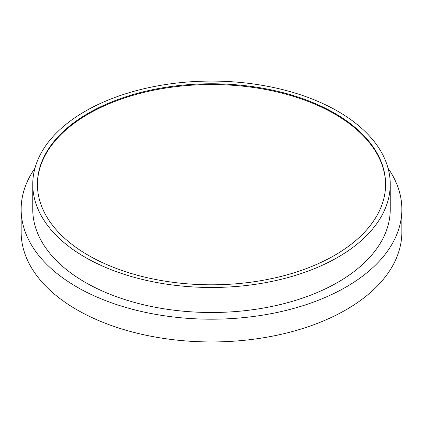 <?xml version="1.0" encoding="UTF-8"?>
<svg xmlns="http://www.w3.org/2000/svg" width="423" height="423" viewBox="0 0 423 423"><rect width="100%" height="100%" fill="white"/><g stroke="black" fill="none" stroke-linecap="round" stroke-linejoin="round"><path stroke-width="0.63" d="M21.15 209.3A190.35 109.895 180 0 0 138.654 310.836A190.35 109.895 180 0 0 346.099 287.011A190.35 109.895 0 0 0 401.85 209.3L401.85 232.047A190.35 109.895 0 0 1 346.099 309.758A190.35 109.895 180 0 1 138.654 333.578A190.35 109.895 180 0 1 21.15 232.047L21.15 209.3A190.35 109.895 180 0 1 34.924 168.254M401.85 209.3A190.35 109.895 0 0 0 388.076 168.254M337.892 282.273A178.744 103.196 180 0 1 143.096 304.645A178.744 103.196 180 0 1 32.756 209.3L32.756 184.285A178.744 103.196 180 0 1 85.108 111.312A178.744 103.196 0 0 1 279.904 88.941A178.744 103.196 0 0 1 390.244 184.285L390.244 209.3A178.744 103.196 0 0 1 337.892 282.273M390.244 184.285A178.744 103.196 0 0 1 337.892 257.253A178.744 103.196 180 0 1 143.096 279.624A178.744 103.196 180 0 1 32.756 184.285M334.609 255.36A174.102 100.515 180 0 1 144.872 277.15A174.102 100.515 180 0 1 37.398 184.285A174.102 100.515 180 0 1 88.391 113.211A174.102 100.515 0 0 1 278.128 91.421A174.102 100.515 0 0 1 385.602 184.285A174.102 100.515 0 0 1 334.609 255.36M37.398 184.661A174.102 100.515 180 0 1 88.391 113.967A174.102 100.515 0 0 1 277.821 92.103A174.102 100.515 0 0 1 385.602 184.661"/></g></svg>
